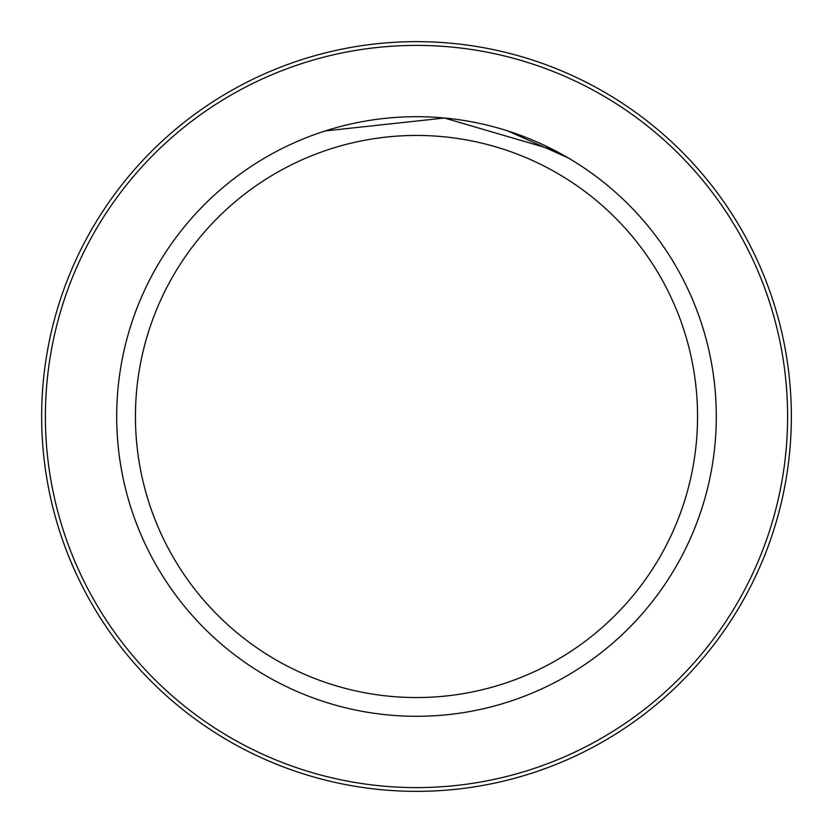 <?xml version="1.0" encoding="UTF-8"?>
<svg xmlns="http://www.w3.org/2000/svg" width="833" height="833" viewBox="0 0 833 833"><rect width="100%" height="100%" fill="white"/><g stroke="black" fill="none" stroke-linecap="round" stroke-linejoin="round"><path stroke-width="1.25" d="M45.398 416.5A371.101 371.101 0 0 0 602.051 737.882A371.101 371.101 0 0 0 602.051 95.118A371.101 371.101 0 0 0 45.398 416.5M41.65 416.5A374.85 374.85 0 0 1 603.925 91.869A374.85 374.85 0 0 1 603.925 741.131A374.85 374.85 0 0 1 41.65 416.5M116.693 416.5A299.807 299.807 0 0 1 566.398 156.864A299.807 299.807 0 0 1 566.398 676.136A299.807 299.807 0 0 1 116.693 416.5M135.435 416.5A281.065 281.065 0 0 1 557.027 173.097A281.065 281.065 0 0 1 557.027 659.903A281.065 281.065 0 0 1 135.435 416.5M507.703 130.906L567.981 157.781L561.952 154.344M554.039 150.107L444.416 118.026L325.297 130.906M269.278 155.334L271.048 154.344"/></g></svg>
